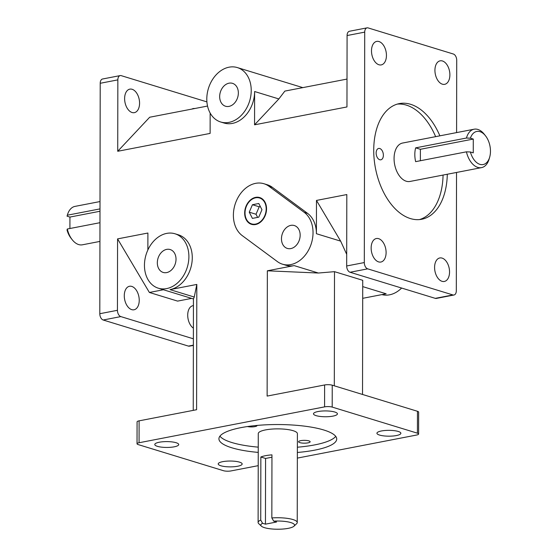 <?xml version="1.0" encoding="UTF-8"?>
<svg xmlns="http://www.w3.org/2000/svg" width="557" height="557" viewBox="0 0 557 557"><rect width="100%" height="100%" fill="white"/><g stroke="black" fill="none" stroke-linecap="round" stroke-linejoin="round"><path stroke-width="0.84" d="M193.244 410.37L193.439 298.942L194.247 297.041L196.816 284.439L196.593 409.722L139.111 420.841A5.417 1.323 -179.9 0 0 137.078 421.872L137.036 443.776A5.417 1.323 0.1 0 1 139.069 442.745L139.111 420.841M347.011 79.08L284.85 91.097L278.855 98.944L254.556 124.817L254.619 91.522A28.456 21.542 107 0 1 224.067 123.027L220.676 121.99A28.456 21.542 107 0 1 208.415 88.479A28.456 21.542 107 0 1 237.345 67.578A28.456 21.542 107 0 1 251.228 90.485A28.456 21.542 107 0 1 220.676 121.99M347.081 35.544L364.717 32.132A5.417 3.286 -100.9 0 1 367.077 27.85L349.441 31.262A5.417 3.286 79.1 0 0 347.081 35.544L346.962 106.951L254.556 124.817M364.717 32.132L364.313 262.556L346.684 265.968L346.809 194.56L316.473 200.429L340.654 241.139L346.705 254.347M210.156 113.078L210.121 133.408L117.722 151.281L149.687 117.235L207.531 106.053M324.613 384.971L324.578 406.875A5.417 1.323 0.1 0 1 332.195 407.09L332.237 385.186A5.417 1.323 -179.9 0 0 324.613 384.971L267.13 396.083L267.346 270.799L318.388 273.034L334.506 271.663L334.311 385.82M163.417 289.751L149.38 292.467L117.569 238.89L147.897 233.028L147.87 249.975M362.53 394.467L362.732 280.303L334.506 271.663M149.38 292.467L177.599 301.107L191.636 298.392M196.816 284.439L170.01 289.619L194.247 297.041M324.578 406.875L139.069 442.745M318.388 273.034L294.152 265.612L267.346 270.799M294.152 265.612A28.456 21.542 107 0 1 285.866 265.229L282.483 264.192A28.456 21.542 107 0 1 277.442 261.637L242.232 235.604A28.456 21.542 107 0 1 236.265 201.147A28.456 21.542 107 0 1 263.934 183.733A28.456 21.542 107 0 1 268.975 186.289L304.185 212.321A28.456 21.542 107 0 1 313.034 232.687A28.456 21.542 107 0 1 282.483 264.192M263.934 183.733L267.318 184.771A28.456 21.542 107 0 1 272.359 187.326L307.568 213.359A28.456 21.542 107 0 1 316.418 233.717L316.473 200.429M117.722 151.281L117.847 79.874A5.417 3.286 -100.9 0 1 120.201 75.592A5.417 3.286 -100.9 0 1 121.238 75.655L206.466 101.75A5.417 3.286 -100.9 0 1 206.912 101.931M117.569 238.89L117.443 310.298L99.807 313.709L100.211 83.285L117.847 79.874M175.002 233.78A28.456 21.542 107 0 1 188.893 256.686A28.456 21.542 107 0 1 158.341 288.199A28.456 21.542 107 0 1 146.073 254.681A28.456 21.542 107 0 1 175.002 233.78L178.393 234.817A28.456 21.542 107 0 1 192.276 257.724A28.456 21.542 107 0 1 170.01 289.619M379.749 159.734A5.779 3.502 -100.9 0 1 376.184 153.906A5.779 3.502 -100.9 0 1 378.656 148.447A5.779 3.502 -100.9 0 1 379.77 148.517A5.779 3.502 -100.9 0 1 383.327 154.352A5.779 3.502 -100.9 0 1 380.856 159.803A5.779 3.502 -100.9 0 1 379.749 159.734M299.847 442.634A5.779 1.406 0.1 0 1 298.58 441.75A5.779 1.406 0.1 0 1 302.444 440.427A5.779 1.406 0.1 0 1 308.877 440.886A5.779 1.406 0.1 0 1 310.145 441.771A5.779 1.406 0.1 0 1 306.273 443.094A5.779 1.406 0.1 0 1 299.847 442.634M257.069 425.423A5.779 1.406 0.1 0 1 257.083 425.527A5.779 1.406 0.1 0 1 253.644 426.808A5.779 1.406 0.1 0 1 247.412 426.551M435.637 136.653A58.903 35.711 79.1 0 0 406.38 105.127A58.903 35.711 79.1 0 0 397.238 104.117M419.56 219.562A58.903 35.711 79.1 0 0 443.066 175.058M447.299 174.244A58.903 35.711 -100.9 0 1 421.698 219.263A58.903 35.711 -100.9 0 1 375.46 168.214A58.903 35.711 -100.9 0 1 399.334 103.602A58.903 35.711 -100.9 0 1 410.613 104.305A58.903 35.711 -100.9 0 1 439.87 135.831M219.924 436.166A58.903 14.357 -179.9 0 0 258.246 447.146M297.368 447.215A58.903 14.357 -179.9 0 0 335.732 436.368M258.239 452.402A58.903 14.357 0.1 0 1 218.922 438.791A58.903 14.357 0.1 0 1 258.337 425.318A58.903 14.357 0.1 0 1 323.812 430.004A58.903 14.357 0.1 0 1 336.72 439A58.903 14.357 0.1 0 1 297.361 452.472M485.516 135.817L484.298 134.272A19.565 11.857 79.1 0 0 477.857 129.447A19.565 11.857 79.1 0 0 474.111 129.21A19.565 11.857 79.1 0 0 466.453 138.032L470.407 138.185A16.849 10.214 -100.9 0 1 485.516 135.817A16.849 10.214 -100.9 0 1 489.659 157.234A16.849 10.214 -100.9 0 1 479.911 164.35A16.849 10.214 -100.9 0 1 470.387 151.984L466.425 151.831A19.565 11.857 79.1 0 0 477.788 167.385A19.565 11.857 79.1 0 0 481.54 167.622A19.565 11.857 79.1 0 0 489.102 159.128L489.659 157.234M481.54 167.622L410.001 181.457A19.565 11.857 -100.9 0 1 394.641 164.503A19.565 11.857 -100.9 0 1 402.572 143.045L474.111 129.21M466.425 151.831L415.64 161.648A19.565 11.857 -100.9 0 1 415.668 147.849L466.453 138.032M470.407 138.185L473.283 139.069L473.262 152.862L470.387 151.984M473.283 139.069L420.382 149.297L415.668 147.849M420.368 160.736L420.382 149.297M293.985 526.191L296.609 523.733A19.565 4.769 -179.9 0 0 297.236 522.536A19.565 4.769 -179.9 0 0 292.954 519.549A19.565 4.769 -179.9 0 0 271.844 517.94L273.682 521.129A16.849 4.108 0.1 0 1 293.985 526.191A16.849 4.108 0.1 0 1 281.188 529.15A16.849 4.108 0.1 0 1 264.512 527.674A16.849 4.108 0.1 0 1 261.358 526.128A16.849 4.108 0.1 0 1 262.577 523.281L260.739 520.085A19.565 4.769 -179.9 0 0 258.114 522.466A19.565 4.769 -179.9 0 0 258.74 523.664L261.358 526.128M258.114 522.466L258.274 433.604A19.565 4.769 0.1 0 1 271.363 429.127A19.565 4.769 0.1 0 1 293.107 430.686A19.565 4.769 0.1 0 1 297.396 433.673L297.236 522.536M260.739 520.085L260.85 457.005A19.565 4.769 0.1 0 1 271.955 454.86L271.844 517.94M273.682 521.129L276.557 522.013L265.452 524.158L262.577 523.281M265.452 524.158L265.571 458.453L271.955 457.213M260.85 457.005L265.571 458.453M67.306 229.011L67.028 229.985A16.849 10.214 79.1 0 0 71.011 238.194L72.229 239.747A19.565 11.857 -100.9 0 1 67.306 229.011L99.968 222.696M69.91 228.509L69.931 217.07L67.056 216.186L67.327 215.211A19.565 11.857 -100.9 0 1 67.425 214.884A19.565 11.857 -100.9 0 1 74.986 206.389L100.002 201.557M67.056 216.186L67.327 215.211L99.995 208.896M99.933 241.418L82.415 244.802A19.565 11.857 -100.9 0 1 78.669 244.572A19.565 11.857 -100.9 0 1 72.229 239.747M69.931 217.07L99.988 211.256M258.218 465.666L231.071 470.916A5.417 1.323 0.1 0 1 223.448 470.7L138.227 444.597A5.417 1.323 0.1 0 1 137.036 443.776M332.195 407.09L417.423 433.186A5.417 1.323 0.1 0 1 418.613 434.014A5.417 1.323 0.1 0 1 416.573 435.045L297.354 458.098M418.613 434.014L418.648 412.11A5.417 1.323 -179.9 0 0 417.458 411.282L417.423 433.186M99.807 313.709A5.417 3.286 79.1 0 0 103.184 320.003L188.412 346.099A5.417 3.286 79.1 0 0 189.45 346.162L193.356 345.41M103.184 320.003L120.82 316.592A5.417 3.286 -100.9 0 1 117.443 310.298M120.201 75.592L102.572 78.997A5.417 3.286 79.1 0 0 100.211 83.285M367.077 27.85A5.417 3.286 -100.9 0 1 368.114 27.913L453.342 54.015A5.417 3.286 -100.9 0 1 456.719 60.309L456.594 132.601M346.684 265.968A5.417 3.286 79.1 0 0 350.061 272.262L367.69 268.85A5.417 3.286 -100.9 0 1 364.313 262.556M456.524 172.461L456.315 290.726A5.417 3.286 -100.9 0 1 453.955 295.015A5.417 3.286 -100.9 0 1 452.918 294.945L435.289 298.357A5.417 3.286 79.1 0 0 436.326 298.427L453.955 295.015M332.237 385.186L417.458 411.282M334.799 412.027A11.969 2.917 0.1 0 1 337.424 413.858A11.969 2.917 0.1 0 1 325.448 416.754A11.969 2.917 0.1 0 1 313.487 413.816A11.969 2.917 0.1 0 1 321.493 411.08A11.969 2.917 0.1 0 1 334.799 412.027M239.538 462.143A11.969 2.917 0.1 0 1 242.163 463.974A11.969 2.917 0.1 0 1 230.187 466.87A11.969 2.917 0.1 0 1 218.219 463.932A11.969 2.917 0.1 0 1 226.233 461.196A11.969 2.917 0.1 0 1 239.538 462.143M176.096 442.718A11.969 2.917 0.1 0 1 178.72 444.549A11.969 2.917 0.1 0 1 166.745 447.445A11.969 2.917 0.1 0 1 154.783 444.507A11.969 2.917 0.1 0 1 162.79 441.764A11.969 2.917 0.1 0 1 176.096 442.718M398.241 431.452A11.969 2.917 0.1 0 1 400.866 433.283A11.969 2.917 0.1 0 1 388.89 436.18A11.969 2.917 0.1 0 1 376.929 433.242A11.969 2.917 0.1 0 1 384.936 430.505A11.969 2.917 0.1 0 1 398.241 431.452M193.39 328.177A11.969 7.255 -100.9 0 1 187.716 315.568A11.969 7.255 -100.9 0 1 192.917 305.696A11.969 7.255 -100.9 0 1 193.425 305.633M131.772 286.416A11.969 7.255 -100.9 0 1 139.146 298.482A11.969 7.255 -100.9 0 1 134.021 309.776A11.969 7.255 -100.9 0 1 124.629 299.401A11.969 7.255 -100.9 0 1 129.482 286.27A11.969 7.255 -100.9 0 1 131.772 286.416M120.82 316.592L193.37 338.809M350.061 272.262L435.289 298.357M362.698 298.322L386.147 293.79L362.718 286.611M245.024 212.99A13.549 10.256 -73 0 0 260.871 221.303A13.549 10.256 -73 0 0 260.913 198.543A13.549 10.256 -73 0 0 245.024 212.99M251.646 224.374A14.002 10.597 107 0 1 244.955 213.143A14.002 10.597 107 0 1 259.841 197.603M266.538 208.833A14.002 10.597 107 0 1 251.506 224.332A14.002 10.597 107 0 1 244.669 213.059A14.002 10.597 107 0 1 259.701 197.554A14.002 10.597 107 0 1 266.538 208.833M252.439 204.725L258.789 203.5L261.957 209.717L258.768 217.167L252.412 218.393L249.251 212.175L252.439 204.725L259.214 206.8L256.025 214.25L257.619 217.39M249.251 212.175L256.025 214.25M260.356 206.577L259.214 206.8M300.16 235.172A11.969 9.058 107 0 1 287.308 248.422A11.969 9.058 107 0 1 282.148 234.33A11.969 9.058 107 0 1 294.319 225.536A11.969 9.058 107 0 1 300.16 235.172M132.113 89.287A11.969 7.255 -100.9 0 1 139.487 101.353A11.969 7.255 -100.9 0 1 134.369 112.646A11.969 7.255 -100.9 0 1 124.97 102.272A11.969 7.255 -100.9 0 1 129.823 89.141A11.969 7.255 -100.9 0 1 132.113 89.287M191.893 109.075A11.969 7.255 -100.9 0 1 193.265 108.566A11.969 7.255 -100.9 0 1 194.72 108.531M367.69 268.85L452.918 294.945M442.425 60.971A11.969 7.255 -100.9 0 1 449.798 73.044A11.969 7.255 -100.9 0 1 444.681 84.33A11.969 7.255 -100.9 0 1 435.282 73.956A11.969 7.255 -100.9 0 1 440.134 60.831A11.969 7.255 -100.9 0 1 442.425 60.971M442.084 258.1A11.969 7.255 -100.9 0 1 449.457 270.173A11.969 7.255 -100.9 0 1 444.34 281.459A11.969 7.255 -100.9 0 1 434.94 271.085A11.969 7.255 -100.9 0 1 439.793 257.961A11.969 7.255 -100.9 0 1 442.084 258.1M378.642 238.675A11.969 7.255 -100.9 0 1 386.015 250.747A11.969 7.255 -100.9 0 1 380.897 262.034A11.969 7.255 -100.9 0 1 371.498 251.66A11.969 7.255 -100.9 0 1 376.351 238.528A11.969 7.255 -100.9 0 1 378.642 238.675M378.99 41.545A11.969 7.255 -100.9 0 1 386.356 53.618A11.969 7.255 -100.9 0 1 381.239 64.904A11.969 7.255 -100.9 0 1 371.846 54.53A11.969 7.255 -100.9 0 1 376.692 41.399A11.969 7.255 -100.9 0 1 378.99 41.545M381.879 294.611A28.456 21.542 -73 0 0 401.625 288.053M238.354 92.977A11.969 9.058 107 0 1 225.508 106.227A11.969 9.058 107 0 1 220.349 92.128A11.969 9.058 107 0 1 232.513 83.341A11.969 9.058 107 0 1 238.354 92.977M176.019 259.179A11.969 9.058 107 0 1 163.166 272.429A11.969 9.058 107 0 1 158.007 258.337A11.969 9.058 107 0 1 170.177 249.543A11.969 9.058 107 0 1 176.019 259.179M193.356 345.145L188.412 346.099M340.654 241.139L316.418 233.717M307.568 213.359L304.185 212.321M272.359 187.326L268.975 186.289M278.855 98.944L254.619 91.522M67.223 215.552L67.425 214.884M302.82 87.623L237.345 67.578M193.453 298.949L158.341 288.199"/></g></svg>

